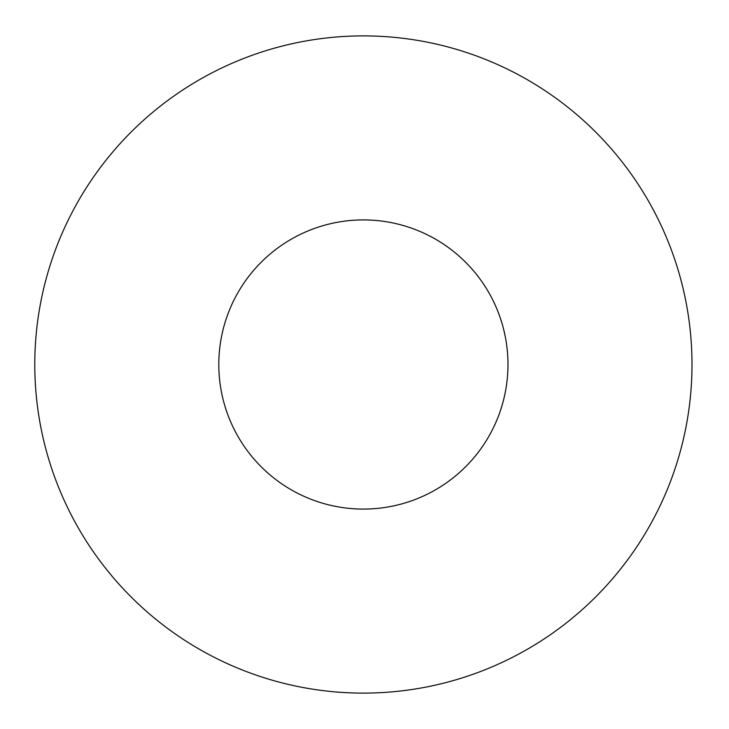 <?xml version="1.0" encoding="UTF-8"?>
<svg xmlns="http://www.w3.org/2000/svg" width="729" height="729" viewBox="0 0 729 729"><rect width="100%" height="100%" fill="white"/><g stroke="black" fill="none" stroke-linecap="round" stroke-linejoin="round"><path stroke-width="0.55" stroke-dasharray="3.65 2.73" d="M507.976 364.5A144.588 144.588 0 0 0 291.099 239.285A144.588 144.588 0 0 0 291.099 489.715A144.588 144.588 0 0 0 507.976 364.5M691.994 364.5A328.606 328.606 0 0 1 199.09 649.083A328.606 328.606 0 0 1 199.09 79.917A328.606 328.606 0 0 1 691.994 364.5"/><path stroke-width="1.09" d="M507.976 364.5A144.588 144.588 0 0 1 291.099 489.715A144.588 144.588 0 0 1 291.099 239.285A144.588 144.588 0 0 1 507.976 364.5M691.994 364.5A328.606 328.606 0 0 1 199.09 649.083A328.606 328.606 0 0 1 199.09 79.917A328.606 328.606 0 0 1 691.994 364.5"/></g></svg>
